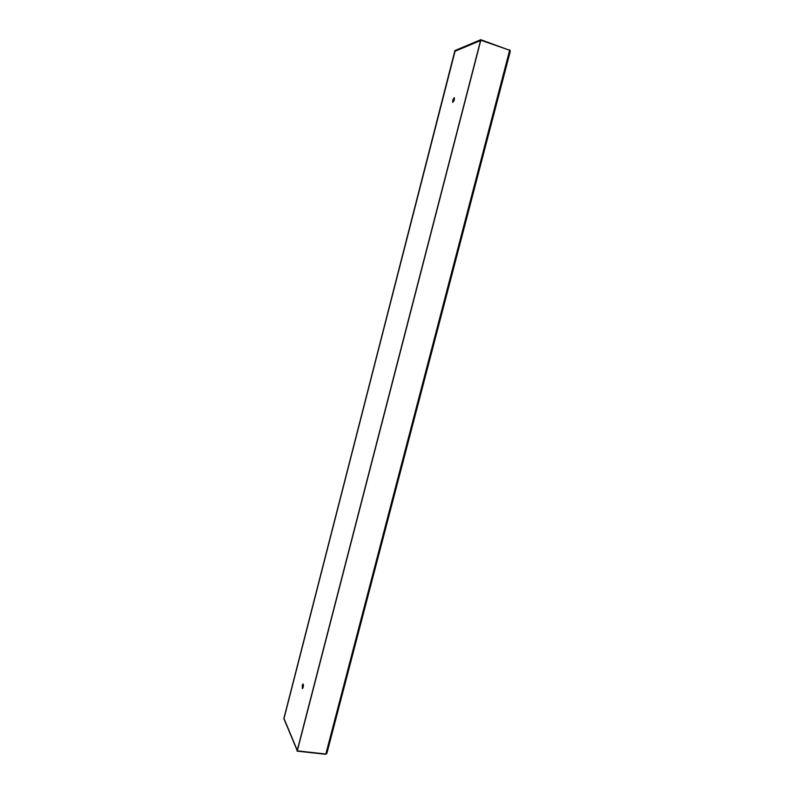 <?xml version="1.0" encoding="UTF-8"?>
<svg xmlns="http://www.w3.org/2000/svg" width="794" height="794" viewBox="0 0 794 794"><rect width="100%" height="100%" fill="white"/><g stroke="black" fill="none" stroke-linecap="round" stroke-linejoin="round"><path stroke-width="1.19" d="M452.679 100.233L454.267 97.573C454.644 99.478 454.128 101.096 452.739 102.426L452.679 100.233M302.266 685.331L303.08 683.922C303.675 685.609 303.447 687.187 302.395 688.666L302.266 685.331M480.549 40.573L454.902 51.312L284.014 718.54L297.274 750.27M509.44 50.201L480.767 39.7L454.912 50.578L283.825 718.57L455.061 51.243M283.825 718.57L297.184 750.578L480.767 39.7M326.92 752.92L325.838 754.032L297.313 750.836L480.827 40.236L509.639 50.27L510.145 51.61M283.825 718.61L297.313 750.836M510.254 50.995L509.559 49.734M480.608 40.305L455.022 51.263M297.045 751.114L325.56 754.3L326.562 753.734M325.838 754.032L509.639 50.27M510.294 51.352L326.91 753.268"/></g></svg>
